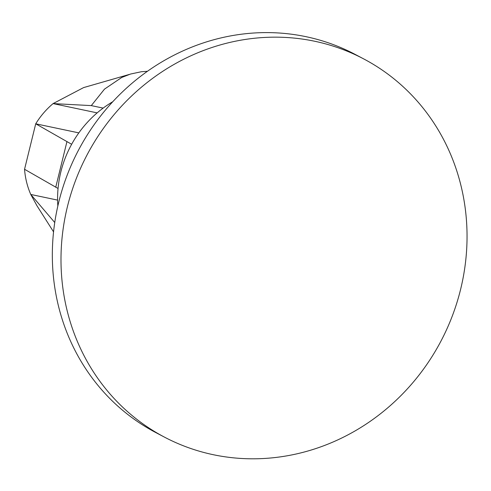 <?xml version="1.0" encoding="UTF-8"?>
<svg xmlns="http://www.w3.org/2000/svg" width="491" height="491" viewBox="0 0 491 491"><rect width="100%" height="100%" fill="white"/><g stroke="black" fill="none" stroke-linecap="round" stroke-linejoin="round"><path stroke-width="0.74" d="M78.824 132.883L35.72 123.8C40.458 116.103 46.252 109.364 53.089 103.589L91.295 105.608L104.503 89.117L121.78 77.437L130.581 74.031L141.408 71.729L147.447 71.281M129.256 74.454L83.617 87.588L53.089 103.589L97.157 112.875M71.643 144.274L35.72 123.8L24.55 169.278A79.088 73.981 -62.2 0 0 30.767 194.454L37.052 205.895L53.556 231.875M57.6 200.107L30.767 194.454L54.747 222.521M103.141 108.1L91.295 105.608M363.628 58.871L354.968 54.311A213.745 199.947 117.8 0 0 306.132 36.708A213.745 199.947 117.8 0 0 67.028 175.551A213.745 199.947 117.8 0 0 155.745 432.54L164.405 437.1A213.745 199.947 117.8 0 0 440.924 341.171A213.745 199.947 117.8 0 0 363.628 58.871A213.745 199.947 117.8 0 0 314.792 41.269A213.745 199.947 117.8 0 0 75.688 180.111A213.745 199.947 117.8 0 0 164.405 437.1M112.777 101.717A106.872 99.974 117.8 0 0 57.846 205.999M58.048 188.47L24.55 169.278M66.905 141.776L55.735 187.255"/></g></svg>
